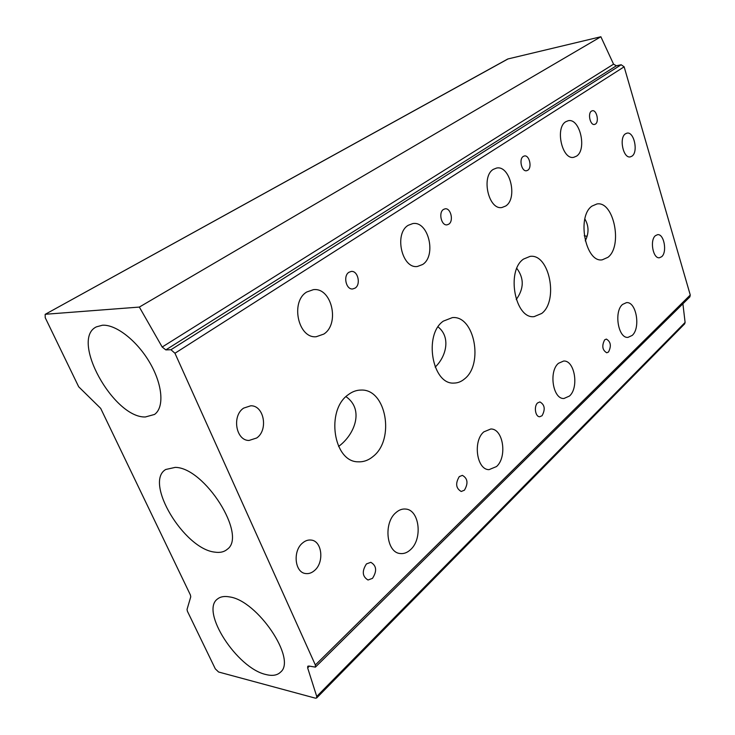 <?xml version="1.0" encoding="UTF-8"?>
<svg xmlns="http://www.w3.org/2000/svg" width="735" height="735" viewBox="0 0 735 735"><rect width="100%" height="100%" fill="white"/><g stroke="black" fill="none" stroke-linecap="round" stroke-linejoin="round"><path stroke-width="1.1" d="M306.798 291.979C290.132 301.525 298.134 338.78 316.252 336.722L323.777 334.094C340.149 323.869 331.715 287.164 313.376 289.663L306.798 291.979M395.788 512.736C383.266 523.09 386.509 552.72 400.207 553.529C403.901 553.96 407.383 552.637 410.635 549.559C422.965 538.663 419.336 509.548 405.518 509.043C402.109 508.739 398.875 509.98 395.788 512.736M408.265 225.277C393.822 233.464 401.926 269.148 417.462 266.456L422.616 264.508C436.755 255.771 428.45 220.638 412.758 223.587L408.265 225.277M483.832 431.868C472.678 440.972 476.703 469.885 489.023 469.656L496.52 466.55C507.481 456.986 503.218 428.569 490.815 428.992L483.832 431.868M565.803 121.716C554.824 127.817 562.192 160.239 573.769 157.299L576.497 156.16C587.237 149.674 579.851 117.738 568.183 120.742L565.803 121.716M622.563 304.428C613.707 311.53 618.218 338.633 627.993 337.374L632.192 335.426C640.883 327.994 636.289 301.322 626.468 302.636L622.563 304.428M348.969 272.262C342.868 275.79 346.102 289.939 352.745 288.947L355.115 288.092C361.161 284.463 357.881 270.406 351.211 271.454L348.969 272.262M366.453 563.92C361.776 571.159 362.3 576.525 368.014 580.007L372.498 578.353C377.138 571.058 376.577 565.711 370.826 562.312L366.453 563.92M443.499 209.438C438.225 212.461 441.386 225.967 447.082 224.827L448.727 224.193C453.964 221.097 450.775 207.665 445.061 208.832L443.499 209.438M459.274 476.611C455.25 483.428 455.902 488.38 461.222 491.485L464.419 490.199C468.397 483.345 467.717 478.393 462.379 475.361L459.274 476.611M591.482 111.095C587.467 113.355 590.26 125.602 594.523 124.454L595.414 124.086C599.402 121.771 596.6 109.588 592.327 110.746L591.482 111.095M604.648 339.855C601.643 345.836 602.342 350.154 606.761 352.791L608.516 351.991C611.502 345.983 610.776 341.683 606.357 339.083L604.648 339.855M348.215 394.723C325.577 410.158 333.46 462.159 358.175 461.81C363.522 462.085 368.501 460.294 373.104 456.444C395.164 439.502 386.252 388.833 361.124 390.065C356.594 390.065 352.295 391.617 348.215 394.723M443.324 321.131C423.388 334.572 432.272 384.956 454.019 383.073C457.776 383.036 461.258 381.667 464.483 378.957C483.841 364.275 474.378 315.186 452.356 317.612L443.324 321.131M592.006 206.085C576.479 216.366 585.519 262.946 602.231 259.832L607.928 257.323C622.977 246.142 613.789 200.692 596.921 203.972L592.006 206.085M243.652 408.109C231.709 415.725 235.88 440.66 249.009 440.467L256.699 437.986C268.523 429.993 264.03 405.316 250.773 405.784L243.652 408.109M302.581 542.99C292.594 550.864 294.726 572.501 305.558 573.53C308.737 573.98 311.741 572.96 314.58 570.461C324.466 562.275 322.059 540.886 311.125 540.069C308.149 539.711 305.301 540.684 302.581 542.99M625.421 133.816C618.824 137.831 623.252 158.65 630.281 156.886L631.999 156.142C638.504 151.961 634.066 131.354 627.001 133.136L625.421 133.816M655.445 235.659C649.584 240.069 653.011 258.922 659.433 257.755L661.656 256.717C667.444 252.16 663.999 233.5 657.549 234.685L655.445 235.659M229.632 596.93C224.515 595.956 220.509 596.618 217.606 598.915C199.911 610.914 236.982 668.372 265.978 674.537C272.391 676.163 277.26 675.364 280.568 672.121C296.958 659.231 257.434 600.559 229.632 596.93M175.252 467.377L165.724 469.49C143.812 482.123 184.044 548.999 214.767 552.123C219.949 552.922 224.092 551.985 227.216 549.321C247.539 535.696 204.697 467.515 175.252 467.377M102.395 325.238L96.414 326.854C69.843 339.221 113.493 418.077 145.365 416.975L154.515 414.448C164.383 407.548 162.747 384.938 149.94 362.915C137.243 340.875 115.974 324.227 102.395 325.238M587.044 236.284L584.251 235.77M493.378 169.326C480.828 176.372 488.637 210.403 502.005 207.49L505.689 206.02C517.973 198.514 510.072 164.998 496.594 168.058L493.378 169.326M558.471 363.301C548.549 371.331 552.941 399.371 563.929 398.499L569.469 396.046C579.217 387.63 574.678 360.058 563.635 361.041L558.471 363.301M523.274 156.426C518.68 159.026 521.675 171.898 526.582 170.731L527.776 170.244C532.333 167.58 529.319 154.782 524.404 155.967L523.274 156.426M537.625 402.909C533.683 406.198 535.328 417.002 539.72 416.745L542.062 415.725C545.499 409.312 544.773 404.709 539.903 401.926L537.625 402.909M523.504 259.087C505.937 270.829 515.097 319.339 534.143 316.629L541.741 313.441C558.775 300.661 549.311 253.364 530.064 256.386L523.504 259.087M508.179 58.846L45.157 314.36L507.784 58.993L600.872 36.75L613.56 64.175L616.353 65.792L621.167 64.754L624.144 66.811L690.266 295.029L689.871 296.894L315.398 667.132L315.352 664.991L690.266 295.029M624.144 66.811L174.958 353.25L315.352 664.991M45.157 314.36L45.221 317.676L78.691 386.785L100.686 408.375L190.402 594.973L190.751 596.82L187.039 609.416L187.388 611.208L215.3 668.841L218.58 672.001L315.434 698.176L316.62 698.002L316.739 696.468L307.643 667.858L307.781 666.232L308.939 666.039L315.398 667.132M174.958 353.25L170.952 349.731L621.167 64.754M616.353 65.792L165.834 349.897L170.952 349.731M165.834 349.897L162.187 347.03L613.56 64.175M45.524 314.258L139.347 307.074L162.187 347.03M139.347 307.074L600.872 36.75M316.739 696.468L685.103 322.435L682.898 303.785M685.103 322.435L684.671 323.832L316.62 698.002M516.824 268.404C524.22 278.335 524.027 288.708 516.236 299.522M338.569 446.448C354.711 434.762 364.487 409.45 345.983 396.652M435.166 367.105C446.292 356.558 451.024 337.108 438.06 326.91M585.262 240.878C589.066 233.215 588.928 225.911 584.858 218.966M309.38 666.149L307.643 667.858"/></g></svg>
